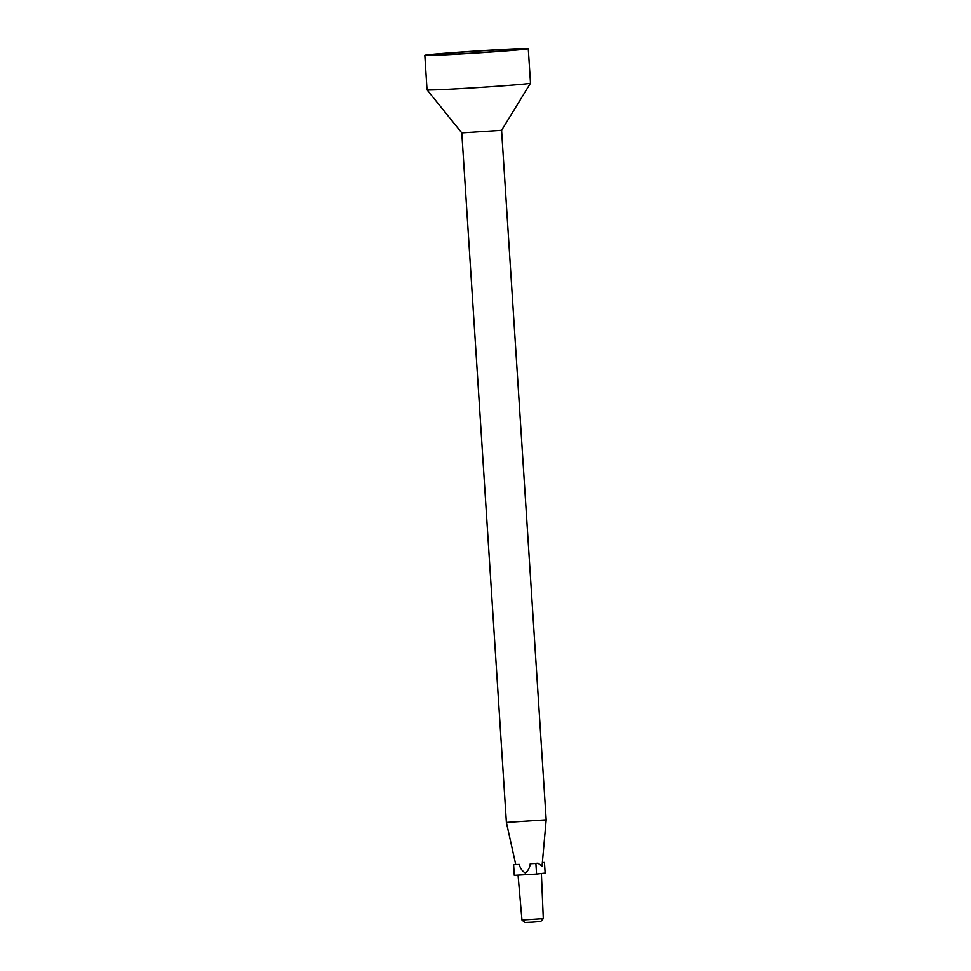 <?xml version="1.0" encoding="UTF-8"?>
<svg xmlns="http://www.w3.org/2000/svg" width="971" height="971" viewBox="0 0 971 971"><rect width="100%" height="100%" fill="white"/><g stroke="black" fill="none" stroke-linecap="round" stroke-linejoin="round"><path stroke-width="1.46" d="M519.242 864.396L513.598 864.712L519.242 864.396C520.262 868.329 522.301 871.193 525.36 872.978C528.115 870.793 529.753 867.722 530.251 863.765L538.055 863.195L542.036 866.217L546.175 819.864L506.389 822.437L515.722 864.469M528.273 48.671A51.839 0.995 176.3 0 1 457.984 54.145A51.839 0.995 176.3 0 1 424.825 55.371A51.839 0.995 176.3 0 1 476.482 51.026A51.839 0.995 176.3 0 1 528.273 48.671L530.506 83.154A51.839 0.995 176.3 0 1 530.506 83.166L501.582 130.308L461.795 132.869L506.389 822.437M530.506 83.166A51.839 0.995 176.3 0 1 460.218 88.628A51.839 0.995 176.3 0 1 427.058 89.854A51.839 0.995 176.3 0 1 427.046 89.842L424.825 55.371M460.655 53.842A44.387 0.85 176.3 0 1 432.253 54.886A44.387 0.85 176.3 0 1 476.494 51.172A44.387 0.85 176.3 0 1 520.844 49.157A44.387 0.85 176.3 0 1 460.655 53.842M542.364 862.576L544.452 862.454L545.144 873.063L536.575 874.046L514.29 875.32L513.598 864.712M538.055 863.195L535.883 863.437L536.575 874.046M544.452 862.454L542.352 862.697M535.883 863.437L530.251 863.765M521.961 919.974L524.85 922.45L532.812 922.086L540.762 921.418L543.299 918.59L521.961 919.974L518.053 875.102M461.795 132.881L427.058 89.854M501.582 130.296L546.175 819.864M543.299 918.59L541.393 873.499"/></g></svg>
